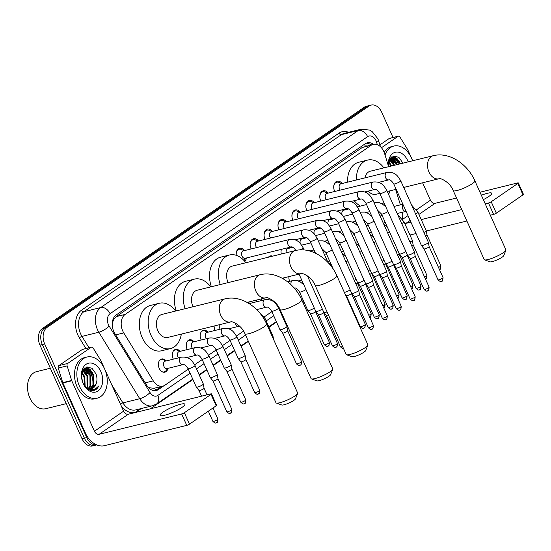 <?xml version="1.0" encoding="UTF-8"?>
<svg xmlns="http://www.w3.org/2000/svg" width="551" height="551" viewBox="0 0 551 551"><rect width="100%" height="100%" fill="white"/><g stroke="black" fill="none" stroke-linecap="round" stroke-linejoin="round"><path stroke-width="0.83" d="M167.952 368.35A6.791 4.725 -103.9 0 1 164.873 372.166A6.791 4.725 -103.9 0 1 159.225 368.343A6.791 4.725 -103.9 0 1 161.622 358.983A6.791 4.725 -103.9 0 1 166.126 360.933M173.345 359.156A6.791 4.725 -103.9 0 1 173.159 358.763A6.791 4.725 -103.9 0 1 175.555 349.41A6.791 4.725 -103.9 0 1 180.06 351.352M187.278 349.575A6.791 4.725 -103.9 0 1 187.092 349.182A6.791 4.725 -103.9 0 1 189.489 339.829A6.791 4.725 -103.9 0 1 193.993 341.778M201.211 339.995A6.791 4.725 -103.9 0 1 201.025 339.609A6.791 4.725 -103.9 0 1 203.422 330.249A6.791 4.725 -103.9 0 1 207.927 332.198M215.145 330.414A6.791 4.725 -103.9 0 1 214.959 330.028A6.791 4.725 -103.9 0 1 214.119 326.02M256.945 301.679A6.791 4.725 -103.9 0 1 256.759 301.287A6.791 4.725 -103.9 0 1 256.325 300.13M246.414 257.985A7.218 5.028 -103.9 0 1 244.754 261.374M250.829 248.239A6.364 4.429 76.1 0 0 250.925 248.453A6.364 4.429 76.1 0 0 251.166 248.942A7.218 5.028 -103.9 0 1 251.008 248.659A7.218 5.028 -103.9 0 1 253.563 238.707A7.218 5.028 -103.9 0 1 258.515 240.987M265.079 239.368A7.218 5.028 -103.9 0 1 264.941 239.079A7.218 5.028 -103.9 0 1 267.497 229.126A7.218 5.028 -103.9 0 1 272.449 231.406M278.696 229.078A6.364 4.429 76.1 0 0 278.792 229.299A6.364 4.429 76.1 0 0 279.026 229.788A7.218 5.028 -103.9 0 1 278.875 229.498A7.218 5.028 -103.9 0 1 281.423 219.546A7.218 5.028 -103.9 0 1 286.382 221.826M292.946 220.214A7.218 5.028 -103.9 0 1 292.808 219.925A7.218 5.028 -103.9 0 1 295.357 209.965A7.218 5.028 -103.9 0 1 300.316 212.252M306.879 210.634A7.218 5.028 -103.9 0 1 306.742 210.344A7.218 5.028 -103.9 0 1 309.29 200.385A7.218 5.028 -103.9 0 1 314.249 202.672M320.496 200.337A6.364 4.429 76.1 0 0 320.592 200.557A6.364 4.429 76.1 0 0 320.827 201.046A7.218 5.028 -103.9 0 1 320.675 200.764A7.218 5.028 -103.9 0 1 323.223 190.811A7.218 5.028 -103.9 0 1 328.182 193.091M334.746 191.472A7.218 5.028 -103.9 0 1 334.609 191.183A7.218 5.028 -103.9 0 1 337.157 181.231A7.218 5.028 -103.9 0 1 342.116 183.511M388.634 166.691L384.591 153.584A12.728 8.857 76.1 0 0 383.813 151.525A12.728 8.857 76.1 0 0 373.22 144.355A12.728 8.857 76.1 0 0 371.14 145.299L125.173 314.401A12.728 8.857 76.1 0 0 123.768 332.907L153.268 380.858A12.728 8.857 76.1 0 0 162.855 386.127A12.728 8.857 76.1 0 0 164.942 385.183L188.27 369.142M112.528 323.217A12.728 8.857 -103.9 0 1 113.933 319.215L113.802 319.305A4.243 2.955 76.1 0 0 112.528 323.217L112.266 325.496M148.694 387.849A12.728 3.823 -31.6 0 0 148.873 387.69L153.977 388.317L162.855 386.127M373.22 144.355L362.248 147.489L116.282 316.591L113.933 319.215M400.398 204.869L395.639 189.434M402.292 218.885A12.728 8.857 76.1 0 0 402.499 212.218M194.648 364.762L202.203 359.569M208.581 355.181L216.137 349.988M222.514 345.601L230.07 340.408M236.448 336.02L243.583 331.117M264.315 316.866L271.87 311.666M278.248 307.286L278.696 306.976M298.284 293.504L299.737 292.512M370.754 215.269A6.791 4.725 -103.9 0 1 371.333 215.2M356.821 224.842A6.791 4.725 -103.9 0 1 357.399 224.78M342.887 234.423A6.791 4.725 -103.9 0 1 343.466 234.361M328.954 244.003A6.791 4.725 -103.9 0 1 329.532 243.941M283.834 279.212A6.791 4.725 -103.9 0 1 283.793 277.876M248.253 302.12A6.791 4.725 -103.9 0 1 249.727 303.456M384.688 205.688A6.791 4.725 -103.9 0 1 385.266 205.619M343.927 209.359A6.791 4.725 -103.9 0 1 344.513 210M329.994 218.94A6.791 4.725 -103.9 0 1 330.579 219.58M316.06 228.52A6.791 4.725 -103.9 0 1 316.646 229.161M302.127 238.101A6.791 4.725 -103.9 0 1 302.713 238.741M281.299 254.018A6.791 4.725 -103.9 0 1 281.423 249.348M288.194 247.681A6.791 4.725 -103.9 0 1 288.779 248.315M268.427 257.193A6.791 4.725 -103.9 0 1 270.341 255.946A6.791 4.725 -103.9 0 1 272.614 256.16M236.255 255.306A7.218 5.028 -103.9 0 1 239.63 248.287A7.218 5.028 -103.9 0 1 244.582 250.567M96.701 444.864A12.728 8.857 -103.9 0 1 86.762 437.57L44.693 343.969L42.331 344.547A12.728 8.857 -103.9 0 1 44.741 327.948L366.67 106.618A12.728 8.857 -103.9 0 1 368.75 105.675A12.728 8.857 -103.9 0 0 366.67 106.618L44.741 327.948A12.728 8.857 -103.9 0 0 42.331 344.547L84.393 438.155L42.331 344.547L39.961 345.133A12.728 8.857 -103.9 0 1 42.379 328.527L364.301 107.204A12.728 8.857 -103.9 0 1 366.387 106.26L371.119 105.089A12.728 8.857 -103.9 0 1 381.712 112.259L393.049 137.495M96.756 444.891L94.986 445.325A12.728 8.857 -103.9 0 1 84.393 438.155A12.728 8.857 -103.9 0 0 94.986 445.325L92.623 445.911A12.728 8.857 -103.9 0 1 82.03 438.741L39.961 345.133M373.454 144.3A12.728 8.857 76.1 0 0 367.283 142.826A12.728 8.857 76.1 0 0 365.203 143.77L116.213 314.952A12.728 8.857 76.1 0 0 114.808 333.458L146.676 385.259A12.728 8.857 76.1 0 0 156.264 390.528A12.728 8.857 76.1 0 0 158.351 389.585L163.902 385.769M366.133 143.239A12.728 8.857 -103.9 0 1 371.085 144.885M90.881 373.475A16.971 11.812 -103.9 0 1 92.885 385.328A16.971 11.812 -103.9 0 0 90.881 373.475A16.971 11.812 -103.9 0 0 88.16 368.97A16.971 11.812 -103.9 0 1 90.881 373.475M92.692 386.733A16.971 11.812 -103.9 0 1 92.348 388.352A16.971 11.812 -103.9 0 0 92.692 386.733M91.976 389.571A16.971 11.812 -103.9 0 1 91.583 390.576A16.971 11.812 -103.9 0 0 91.976 389.571M397.719 162.524A16.971 11.812 -103.9 0 1 398.421 164.281A16.971 11.812 -103.9 0 0 397.719 162.524A16.971 11.812 -103.9 0 0 394.998 158.013A16.971 11.812 -103.9 0 1 397.719 162.524M86.424 367.083A16.971 11.812 -103.9 0 1 87.63 368.33A16.971 11.812 -103.9 0 0 86.424 367.083M393.262 156.126A16.971 11.812 -103.9 0 1 394.468 157.379A16.971 11.812 -103.9 0 0 393.262 156.126M44.693 343.969A12.728 8.857 -103.9 0 1 47.111 327.363L369.039 106.033A12.728 8.857 -103.9 0 1 371.119 105.089M304.4 302.885L303.408 303.567M283.51 317.245L282.925 317.645M276.533 322.046L268.991 327.225M248.398 341.386L241.124 346.386M234.733 350.78L227.191 355.967M220.799 360.361L213.258 365.54M206.866 369.941L199.324 375.121M192.933 379.522L150.333 408.808M84.53 368.123A16.971 11.812 -103.9 0 1 84.861 368.474M84.888 368.502A16.971 11.812 -103.9 0 1 85.66 369.384M86.535 370.548A16.971 11.812 -103.9 0 1 88.511 374.06M391.368 157.166A16.971 11.812 -103.9 0 1 391.699 157.517M391.727 157.545A16.971 11.812 -103.9 0 1 392.498 158.433M393.373 159.597A16.971 11.812 -103.9 0 1 395.349 163.11M161.305 386.506L155.981 390.17A12.728 8.857 -103.9 0 1 155.051 390.7M483.337 199.648A13.575 2.473 -24.2 0 0 488.799 196.487A13.575 2.473 -24.2 0 0 491.712 193.256A13.575 2.473 -24.2 0 0 481.374 195.274M381.444 147.737L398.029 136.338L389.151 138.528A2.121 1.474 -103.9 0 1 389.502 138.37L398.373 136.18A2.121 1.474 76.1 0 0 398.029 136.338M379.914 144.879L389.151 138.528M409.923 234.974A16.971 11.791 -124.5 0 0 411.067 234.767L416.053 233.541M518.319 182.939L523.45 194.351A2.121 0.386 155.8 0 1 522.995 194.854L517.864 183.442A2.121 0.386 -24.2 0 0 518.319 182.939A2.121 0.386 -24.2 0 0 517.644 182.939L480.004 192.223M496.334 213.182A2.121 0.386 155.8 0 1 493.6 214.415L488.468 203.002A2.121 0.386 -24.2 0 0 491.203 201.769L496.334 213.182L522.995 194.854M426.302 231.014L466.89 220.999M490.335 215.221L493.6 214.415M491.203 201.769L517.864 183.442M456.552 198.009L435.111 203.298A4.243 2.948 55.5 0 1 430.441 200.22L422.603 182.787M488.468 203.002L485.211 203.801M461.759 209.587L421.24 219.58M410.922 222.122L405.935 223.355A4.243 2.948 55.5 0 1 404.696 223.348M412.706 160.754L407.774 149.776A2.121 1.474 76.1 0 0 407.602 149.459L399.971 137.054A2.121 1.474 76.1 0 0 398.373 136.18M391.864 158.66A19.092 13.286 -103.9 0 1 394.24 162.827M385.025 154.989A21.213 14.76 -103.9 0 1 393.82 146.07A21.213 14.76 -103.9 0 1 411.473 158.02A21.213 14.76 -103.9 0 1 412.554 160.796M384.171 152.372A21.213 14.76 -103.9 0 1 391.451 146.656L393.82 146.07M388.303 165.637A14.849 10.331 -103.9 0 1 388.297 165.507A14.849 10.331 -103.9 0 1 395.308 152.262A14.849 10.331 -103.9 0 1 407.699 160.616A14.849 10.331 -103.9 0 1 408.215 161.863M399.819 163.936L393.373 157.49L391.885 157.49M400.563 163.75L394.11 157.31L392.25 157.379L390.053 158.633M396.865 164.666L390.507 158.24M397.602 164.48L390.838 157.999M393.903 165.39L389.454 159.673M394.647 165.21L389.688 159.232M390.948 166.12L388.613 162.159M391.685 165.941L388.799 161.402M388.73 166.671L388.338 165.734M392.25 157.379L390.638 157.882M402.76 162.834L398.89 157.386L393.848 155.981L389.784 159.06L388.31 165.362M393.572 162.986L390.08 158.612M396.527 162.256L392.422 157.434M392.319 157.366L391.63 156.959M399.489 161.526L394.013 155.954M391.375 160.327L389.908 158.86M394.337 159.597L391.975 157.476M391.947 157.455L391.41 157.131M397.292 158.867L393.607 156.036M505.88 250.299L503.724 255.678A7.638 1.391 155.8 0 1 502.099 257.207A7.638 1.391 155.8 0 1 495.259 260.657A7.638 1.391 155.8 0 1 490.032 261.835L484.584 259.865A11.881 2.163 -24.2 0 0 492.711 258.04A11.881 2.163 -24.2 0 0 503.345 252.675A11.881 2.163 -24.2 0 0 505.88 250.299A11.881 2.163 -24.2 0 0 505.901 249.844L474.879 180.824A11.881 2.163 155.8 0 1 472.324 183.648A11.881 2.163 155.8 0 1 460.712 189.379A11.881 2.163 155.8 0 1 453.211 190.563L484.226 259.583A11.881 2.163 -24.2 0 0 484.584 259.865M403.711 187.443L438.878 178.772A11.881 8.265 76.1 0 1 428.995 172.077A11.881 8.265 76.1 0 1 431.247 156.587A11.881 8.265 76.1 0 1 433.189 155.706L370.3 171.216A11.881 8.265 76.1 0 0 364.907 177.89M356.435 179.977A23.335 16.241 -103.9 0 1 367.558 160.093A23.335 16.241 -103.9 0 1 383.868 167.869M347.564 182.167A23.335 16.241 -103.9 0 1 358.68 162.283L367.558 160.093M368.268 191.073A11.881 8.265 76.1 0 0 375.989 194.283L379.749 193.353M389.557 190.935A23.335 16.241 -103.9 0 1 388.71 194.661M383.909 202.603A23.335 16.241 -103.9 0 1 382.242 203.884M360.409 206.081A23.335 16.241 -103.9 0 1 354.203 200.681M367.848 345.188L365.699 350.574A7.638 1.391 155.8 0 1 364.073 352.103A7.638 1.391 155.8 0 1 357.234 355.553A7.638 1.391 155.8 0 1 352.006 356.724L346.551 354.761A11.881 2.163 -24.2 0 0 354.686 352.936A11.881 2.163 -24.2 0 0 365.32 347.571A11.881 2.163 -24.2 0 0 367.848 345.188A11.881 2.163 -24.2 0 0 367.875 344.74L336.854 275.714A11.881 2.163 155.8 0 1 334.299 278.544A11.881 2.163 155.8 0 1 322.686 284.275A11.881 2.163 155.8 0 1 315.179 285.459L346.2 354.479A11.881 2.163 -24.2 0 0 346.551 354.761M282.208 278.269L300.853 273.668A11.881 8.265 76.1 0 1 290.962 266.973A11.881 8.265 76.1 0 1 293.222 251.476A11.881 8.265 76.1 0 1 295.164 250.602L232.274 266.105A11.881 8.265 76.1 0 0 228.073 282.484A11.881 8.265 76.1 0 0 228.135 282.608M220.248 284.557A23.335 16.241 -103.9 0 1 229.533 254.989A23.335 16.241 -103.9 0 1 245.842 262.765M211.377 286.74A23.335 16.241 -103.9 0 1 220.655 257.172L229.533 254.989M332.742 369.328L330.586 374.714A7.638 1.391 155.8 0 1 328.961 376.243A7.638 1.391 155.8 0 1 322.121 379.694A7.638 1.391 155.8 0 1 316.901 380.865L311.446 378.902A11.881 2.163 -24.2 0 0 319.573 377.077A11.881 2.163 -24.2 0 0 330.207 371.705A11.881 2.163 -24.2 0 0 332.742 369.328A11.881 2.163 -24.2 0 0 332.763 368.881L301.741 299.854A11.881 2.163 155.8 0 1 299.193 302.685A11.881 2.163 155.8 0 1 287.574 308.415A11.881 2.163 155.8 0 1 280.073 309.593L311.095 378.62A11.881 2.163 -24.2 0 0 311.446 378.902M247.096 302.403L265.74 297.809A11.881 8.265 76.1 0 1 255.857 291.114A11.881 8.265 76.1 0 1 258.109 275.617A11.881 8.265 76.1 0 1 260.051 274.735L197.162 290.246A11.881 8.265 76.1 0 0 192.967 306.625A11.881 8.265 76.1 0 0 193.022 306.749M185.136 308.691A23.335 16.241 -103.9 0 1 194.42 279.123A23.335 16.241 -103.9 0 1 210.73 286.899M176.265 310.881A23.335 16.241 -103.9 0 1 185.542 281.313L194.42 279.123M297.63 393.469L295.481 398.848A7.638 1.391 155.8 0 1 293.855 400.377A7.638 1.391 155.8 0 1 287.016 403.828A7.638 1.391 155.8 0 1 281.788 405.006L276.333 403.036A11.881 2.163 -24.2 0 0 284.461 401.211A11.881 2.163 -24.2 0 0 295.102 395.845A11.881 2.163 -24.2 0 0 297.63 393.469A11.881 2.163 -24.2 0 0 297.65 393.015L266.636 323.995A11.881 2.163 155.8 0 1 264.081 326.819A11.881 2.163 155.8 0 1 252.468 332.556A11.881 2.163 155.8 0 1 244.961 333.734L275.982 402.76A11.881 2.163 -24.2 0 0 276.333 403.036M230.635 321.942A11.881 8.265 76.1 0 1 220.744 315.255A11.881 8.265 76.1 0 1 222.997 299.758A11.881 8.265 76.1 0 1 224.946 298.876L162.049 314.387A11.881 8.265 76.1 0 0 157.855 330.758A11.881 8.265 76.1 0 0 167.738 337.453L230.635 321.942C231.027 320.544 241.524 324.787 244.961 333.734M181.313 334.106A23.335 16.241 -103.9 0 1 170.486 348.576A23.335 16.241 -103.9 0 1 151.064 335.428A23.335 16.241 -103.9 0 1 159.308 303.264A23.335 16.241 -103.9 0 1 175.624 311.039M170.486 348.576L161.608 350.767A23.335 16.241 -103.9 0 1 142.192 337.618A23.335 16.241 -103.9 0 1 150.437 305.454L159.308 303.264M341.599 183.641L339.051 182.471A6.364 4.429 76.1 0 0 336.771 182.209A6.364 4.429 76.1 0 0 333.768 188.084M334.429 190.763A6.364 4.429 76.1 0 0 334.526 190.977A6.364 4.429 76.1 0 0 334.76 191.466M386.96 172.449A3.816 2.659 76.1 0 0 386.196 172.842A3.816 2.659 76.1 0 0 385.61 177.718A3.816 2.659 76.1 0 0 388.792 179.867C390.018 179.488 391.665 180.824 393.731 183.876A3.816 0.696 155.8 0 0 396.038 183.531A3.816 0.696 155.8 0 0 399.73 181.754A3.816 0.696 155.8 0 0 399.874 181.651A3.816 0.696 155.8 0 0 400.694 180.742C397.767 176.12 395.501 171.65 386.96 172.449L340.931 183.807A3.816 2.659 76.1 0 0 339.581 189.069A3.816 2.659 76.1 0 0 340.229 190.123M400.694 180.742L428.382 242.35A3.816 0.696 155.8 0 1 428.389 242.378A3.816 0.696 155.8 0 1 427.562 243.26A3.816 0.696 155.8 0 1 422.638 245.47A3.816 0.696 155.8 0 1 421.432 245.505A3.816 0.696 155.8 0 1 421.419 245.477L393.731 183.876M429.126 246.586A2.755 0.503 155.8 0 1 429.133 246.614A2.755 0.503 155.8 0 1 428.533 247.247A2.755 0.503 155.8 0 1 424.973 248.845A2.755 0.503 155.8 0 1 424.105 248.873A2.755 0.503 155.8 0 1 424.091 248.852L438.011 279.825C441.737 283.304 441.509 280.452 442.095 280.969A2.755 1.915 -124.5 0 0 442.453 278.221A2.755 0.503 155.8 0 1 439.753 279.55A2.755 0.503 155.8 0 1 438.011 279.825M327.666 193.215L325.118 192.044A6.364 4.429 76.1 0 0 322.838 191.789A6.364 4.429 76.1 0 0 319.835 197.664M373.027 182.03A3.816 2.659 76.1 0 0 372.262 182.415A3.816 2.659 76.1 0 0 371.677 187.292A3.816 2.659 76.1 0 0 374.859 189.448C376.085 189.069 377.731 190.405 379.797 193.456A3.816 0.696 155.8 0 0 382.105 193.112A3.816 0.696 155.8 0 0 385.796 191.335A3.816 0.696 155.8 0 0 385.941 191.231A3.816 0.696 155.8 0 0 386.761 190.322C383.833 185.701 381.567 181.231 373.027 182.03L326.998 193.38A3.816 2.659 76.1 0 0 325.648 198.649A3.816 2.659 76.1 0 0 326.295 199.703M386.761 190.322L414.448 251.931A3.816 0.696 155.8 0 1 414.455 251.959A3.816 0.696 155.8 0 1 413.629 252.84A3.816 0.696 155.8 0 1 408.704 255.051A3.816 0.696 155.8 0 1 407.499 255.085A3.816 0.696 155.8 0 1 407.485 255.058L379.797 193.456M415.192 256.167A2.755 0.503 155.8 0 1 415.199 256.194A2.755 0.503 155.8 0 1 414.6 256.828A2.755 0.503 155.8 0 1 411.039 258.426A2.755 0.503 155.8 0 1 410.171 258.447A2.755 0.503 155.8 0 1 410.158 258.433M313.733 202.796L311.184 201.625A6.364 4.429 76.1 0 0 308.904 201.363A6.364 4.429 76.1 0 0 305.901 207.245M306.563 209.917A6.364 4.429 76.1 0 0 306.659 210.138A6.364 4.429 76.1 0 0 306.893 210.627M359.094 191.61A3.816 2.659 76.1 0 0 358.329 191.996A3.816 2.659 76.1 0 0 357.744 196.872A3.816 2.659 76.1 0 0 360.926 199.028C362.152 198.649 363.798 199.985 365.864 203.037A3.816 0.696 155.8 0 0 368.171 202.692A3.816 0.696 155.8 0 0 371.863 200.908A3.816 0.696 155.8 0 0 372.008 200.812A3.816 0.696 155.8 0 0 372.827 199.903C369.9 195.281 367.634 190.811 359.094 191.61L313.064 202.961A3.816 2.659 76.1 0 0 311.714 208.223A3.816 2.659 76.1 0 0 312.362 209.277M372.827 199.903L400.515 261.505A3.816 0.696 155.8 0 1 400.522 261.539A3.816 0.696 155.8 0 1 399.695 262.414A3.816 0.696 155.8 0 1 394.771 264.632A3.816 0.696 155.8 0 1 393.566 264.666A3.816 0.696 155.8 0 1 393.552 264.638L365.864 203.037M413.773 300.323A2.755 1.915 -124.5 0 0 414.228 300.123A2.755 1.915 -124.5 0 0 414.586 297.375A2.755 0.503 155.8 0 0 415.178 296.72L401.266 265.761A2.755 0.503 155.8 0 1 401.266 265.768A2.755 0.503 155.8 0 1 400.667 266.402A2.755 0.503 155.8 0 1 397.106 268A2.755 0.503 155.8 0 1 396.238 268.027A2.755 0.503 155.8 0 1 396.224 268.006M299.799 212.376L297.251 211.205A6.364 4.429 76.1 0 0 294.971 210.943A6.364 4.429 76.1 0 0 291.968 216.819M292.629 219.498A6.364 4.429 76.1 0 0 292.726 219.718A6.364 4.429 76.1 0 0 292.96 220.207M345.16 201.191A3.816 2.659 76.1 0 0 344.396 201.576A3.816 2.659 76.1 0 0 343.81 206.453A3.816 2.659 76.1 0 0 346.992 208.602C348.218 208.23 349.864 209.566 351.931 212.617A3.816 0.696 155.8 0 0 354.238 212.273A3.816 0.696 155.8 0 0 357.93 210.489A3.816 0.696 155.8 0 0 358.074 210.392A3.816 0.696 155.8 0 0 358.894 209.483C355.967 204.862 353.701 200.385 345.16 201.191L299.131 212.541A3.816 2.659 76.1 0 0 297.781 217.803A3.816 2.659 76.1 0 0 298.428 218.857M358.894 209.483L386.582 271.085A3.816 0.696 155.8 0 1 386.588 271.12A3.816 0.696 155.8 0 1 385.762 271.994A3.816 0.696 155.8 0 1 380.837 274.212A3.816 0.696 155.8 0 1 379.632 274.246A3.816 0.696 155.8 0 1 379.618 274.219L351.931 212.617M399.84 309.903A2.755 1.915 -124.5 0 0 400.295 309.703A2.755 1.915 -124.5 0 0 400.653 306.955A2.755 0.503 155.8 0 0 401.245 306.301L387.332 275.335A2.755 0.503 155.8 0 1 387.332 275.348A2.755 0.503 155.8 0 1 386.733 275.982A2.755 0.503 155.8 0 1 383.172 277.58A2.755 0.503 155.8 0 1 382.304 277.608A2.755 0.503 155.8 0 1 382.291 277.587L379.632 274.246M285.866 221.957L283.317 220.786A6.364 4.429 76.1 0 0 281.038 220.524A6.364 4.429 76.1 0 0 278.035 226.399M331.227 210.771A3.816 2.659 76.1 0 0 330.462 211.157A3.816 2.659 76.1 0 0 329.877 216.033A3.816 2.659 76.1 0 0 333.059 218.182C334.285 217.81 335.931 219.146 337.997 222.191A3.816 0.696 155.8 0 0 340.304 221.853A3.816 0.696 155.8 0 0 343.996 220.069A3.816 0.696 155.8 0 0 344.141 219.973A3.816 0.696 155.8 0 0 344.96 219.064C342.033 214.435 339.767 209.965 331.227 210.771L285.198 222.122A3.816 2.659 76.1 0 0 283.848 227.384A3.816 2.659 76.1 0 0 284.495 228.438M344.96 219.064L372.648 280.666A3.816 0.696 155.8 0 1 372.655 280.7A3.816 0.696 155.8 0 1 371.829 281.575A3.816 0.696 155.8 0 1 366.904 283.786A3.816 0.696 155.8 0 1 365.699 283.827A3.816 0.696 155.8 0 1 365.685 283.799L337.997 222.191M385.907 319.484A2.755 1.915 -124.5 0 0 386.361 319.284A2.755 1.915 -124.5 0 0 386.719 316.536A2.755 0.503 155.8 0 0 387.312 315.881L373.399 284.915A2.755 0.503 155.8 0 1 373.399 284.929A2.755 0.503 155.8 0 1 372.8 285.563A2.755 0.503 155.8 0 1 369.239 287.161A2.755 0.503 155.8 0 1 368.371 287.188A2.755 0.503 155.8 0 1 368.357 287.167M271.932 231.537L269.384 230.366A6.364 4.429 76.1 0 0 267.104 230.104A6.364 4.429 76.1 0 0 264.101 235.98M264.762 238.659A6.364 4.429 76.1 0 0 264.859 238.879A6.364 4.429 76.1 0 0 265.1 239.368M317.293 220.352A3.816 2.659 76.1 0 0 316.529 220.737A3.816 2.659 76.1 0 0 315.943 225.614A3.816 2.659 76.1 0 0 319.125 227.763C320.351 227.391 321.998 228.727 324.064 231.771A3.816 0.696 155.8 0 0 326.371 231.434A3.816 0.696 155.8 0 0 330.063 229.65A3.816 0.696 155.8 0 0 330.207 229.553A3.816 0.696 155.8 0 0 331.027 228.644C328.1 224.016 325.834 219.546 317.293 220.352L271.264 231.702A3.816 2.659 76.1 0 0 269.914 236.964A3.816 2.659 76.1 0 0 270.562 238.018M331.027 228.644L358.715 290.246A3.816 0.696 155.8 0 1 358.722 290.274A3.816 0.696 155.8 0 1 357.895 291.155A3.816 0.696 155.8 0 1 352.971 293.366A3.816 0.696 155.8 0 1 351.765 293.407A3.816 0.696 155.8 0 1 351.752 293.38L324.064 231.771M359.459 294.489A2.755 0.503 155.8 0 1 359.466 294.51A2.755 0.503 155.8 0 1 358.866 295.143A2.755 0.503 155.8 0 1 355.305 296.741A2.755 0.503 155.8 0 1 354.438 296.769A2.755 0.503 155.8 0 1 354.424 296.748L368.343 327.721C372.07 331.199 371.842 328.348 372.428 328.864A2.755 1.915 -124.5 0 0 372.786 326.116A2.755 0.503 155.8 0 1 370.086 327.446A2.755 0.503 155.8 0 1 368.343 327.721M257.999 241.118L255.45 239.947A6.364 4.429 76.1 0 0 253.171 239.685A6.364 4.429 76.1 0 0 250.168 245.56M303.36 229.925A3.816 2.659 76.1 0 0 302.595 230.318A3.816 2.659 76.1 0 0 302.01 235.194A3.816 2.659 76.1 0 0 305.192 237.343C306.418 236.964 308.064 238.301 310.13 241.352A3.816 0.696 155.8 0 0 312.438 241.007A3.816 0.696 155.8 0 0 316.129 239.23A3.816 0.696 155.8 0 0 316.274 239.127A3.816 0.696 155.8 0 0 317.094 238.218C314.166 233.596 311.9 229.126 303.36 229.925L257.331 241.283A3.816 2.659 76.1 0 0 255.981 246.545A3.816 2.659 76.1 0 0 256.628 247.599M244.065 250.691L241.517 249.52A6.364 4.429 76.1 0 0 239.237 249.266A6.364 4.429 76.1 0 0 236.234 255.141M243.397 250.857A3.816 2.659 76.1 0 0 242.047 256.125A3.816 2.659 76.1 0 0 245.229 258.274L291.259 246.924A3.816 2.659 76.1 0 1 288.077 244.768A3.816 2.659 76.1 0 1 288.662 239.892A3.816 2.659 76.1 0 1 289.427 239.506L243.397 250.857M327.053 311.866A3.816 0.696 155.8 0 1 325.104 312.527A3.816 0.696 155.8 0 1 323.898 312.562A3.816 0.696 155.8 0 1 323.885 312.534L307.424 275.913M328.678 315.489A2.755 0.503 155.8 0 1 327.439 315.902A2.755 0.503 155.8 0 1 326.571 315.923A2.755 0.503 155.8 0 1 326.557 315.909M244.017 260.533A6.364 4.429 76.1 0 0 244.183 260.334L245.898 258.109M348.645 208.981L343.679 210.206A3.816 2.659 76.1 0 0 342.054 214.704M405.894 251.518A3.816 0.696 155.8 0 1 405.57 251.752A3.816 0.696 155.8 0 1 400.639 253.97A3.816 0.696 155.8 0 1 399.441 254.004A3.816 0.696 155.8 0 1 399.42 253.977L381.45 213.981L377.387 210.041M420.461 286.713A2.755 0.503 155.8 0 0 421.054 286.059L407.134 255.092A2.755 0.503 155.8 0 1 407.134 255.106A2.755 0.503 155.8 0 1 406.535 255.74A2.755 0.503 155.8 0 1 402.981 257.338A2.755 0.503 155.8 0 1 402.113 257.365A2.755 0.503 155.8 0 1 402.099 257.345L416.019 288.318C419.745 291.796 419.511 288.951 420.096 289.461A2.755 1.915 -124.5 0 0 420.461 286.713A2.755 0.503 155.8 0 1 417.761 288.042A2.755 0.503 155.8 0 1 416.019 288.318M334.712 218.561L329.746 219.787A3.816 2.659 76.1 0 0 328.12 224.285M391.961 261.098A3.816 0.696 155.8 0 1 391.637 261.332A3.816 0.696 155.8 0 1 386.706 263.543A3.816 0.696 155.8 0 1 385.507 263.585A3.816 0.696 155.8 0 1 385.486 263.557L367.517 223.561L363.453 219.622M393.2 264.666A2.755 0.503 155.8 0 1 393.2 264.687A2.755 0.503 155.8 0 1 392.601 265.32A2.755 0.503 155.8 0 1 389.047 266.918A2.755 0.503 155.8 0 1 388.18 266.946A2.755 0.503 155.8 0 1 388.166 266.925L402.085 297.898C405.812 301.376 405.577 298.525 406.163 299.041A2.755 1.915 -124.5 0 0 406.528 296.293A2.755 0.503 155.8 0 1 403.828 297.623A2.755 0.503 155.8 0 1 402.085 297.898M320.778 228.142L315.813 229.368A3.816 2.659 76.1 0 0 314.187 233.865M378.027 270.672A3.816 0.696 155.8 0 1 377.704 270.913A3.816 0.696 155.8 0 1 372.772 273.124A3.816 0.696 155.8 0 1 371.574 273.165A3.816 0.696 155.8 0 1 371.553 273.138L353.584 233.142L349.52 229.202M392.594 305.874A2.755 0.503 155.8 0 0 393.187 305.22L379.267 274.253A2.755 0.503 155.8 0 1 379.274 274.267A2.755 0.503 155.8 0 1 378.668 274.901A2.755 0.503 155.8 0 1 375.114 276.499A2.755 0.503 155.8 0 1 374.246 276.526A2.755 0.503 155.8 0 1 374.232 276.506L388.152 307.479C391.878 310.957 391.644 308.105 392.229 308.622A2.755 1.915 -124.5 0 0 392.594 305.874A2.755 0.503 155.8 0 1 389.894 307.203A2.755 0.503 155.8 0 1 388.152 307.479M306.845 237.722L301.879 238.941A3.816 2.659 76.1 0 0 300.254 243.446M364.094 280.252A3.816 0.696 155.8 0 1 363.77 280.493A3.816 0.696 155.8 0 1 358.839 282.704A3.816 0.696 155.8 0 1 357.64 282.739A3.816 0.696 155.8 0 1 357.62 282.711L339.65 242.722L335.587 238.776M377.848 318.402A2.755 1.915 -124.5 0 0 378.296 318.202A2.755 1.915 -124.5 0 0 378.661 315.454A2.755 0.503 155.8 0 0 379.253 314.793L365.334 283.834A2.755 0.503 155.8 0 1 365.341 283.848A2.755 0.503 155.8 0 1 364.734 284.481A2.755 0.503 155.8 0 1 361.18 286.079A2.755 0.503 155.8 0 1 360.313 286.107A2.755 0.503 155.8 0 1 360.299 286.086M292.912 247.296L287.946 248.522A3.816 2.659 76.1 0 0 286.265 252.792M350.16 289.833A3.816 0.696 155.8 0 1 349.837 290.074A3.816 0.696 155.8 0 1 344.905 292.285A3.816 0.696 155.8 0 1 344.347 292.395M363.915 327.976A2.755 1.915 -124.5 0 0 364.363 327.776A2.755 1.915 -124.5 0 0 364.728 325.035A2.755 0.503 155.8 0 0 365.32 324.374L351.4 293.414A2.755 0.503 155.8 0 1 351.407 293.421A2.755 0.503 155.8 0 1 350.801 294.062A2.755 0.503 155.8 0 1 347.247 295.66A2.755 0.503 155.8 0 1 346.379 295.68A2.755 0.503 155.8 0 1 346.365 295.667L345.105 294.082M271.285 256.49A6.364 4.429 76.1 0 0 269.852 256.504A6.364 4.429 76.1 0 0 268.578 257.159M322.294 308.994A3.816 0.696 155.8 0 1 321.97 309.228A3.816 0.696 155.8 0 1 317.039 311.446A3.816 0.696 155.8 0 1 315.84 311.48A3.816 0.696 155.8 0 1 315.819 311.453L299.041 274.116M336.048 347.137A2.755 1.915 -124.5 0 0 336.496 346.937A2.755 1.915 -124.5 0 0 336.861 344.189A2.755 0.503 155.8 0 0 337.453 343.535L323.533 312.569A2.755 0.503 155.8 0 1 323.54 312.582A2.755 0.503 155.8 0 1 322.934 313.216A2.755 0.503 155.8 0 1 319.38 314.814A2.755 0.503 155.8 0 1 318.512 314.841A2.755 0.503 155.8 0 1 318.499 314.821L315.84 311.48M415.64 213.995A3.816 0.696 155.8 0 0 416.969 213.23A3.816 0.696 155.8 0 0 417.114 213.134A3.816 0.696 155.8 0 0 417.933 212.225L426.247 230.717A3.816 0.696 155.8 0 1 426.254 230.745A3.816 0.696 155.8 0 1 425.427 231.627A3.816 0.696 155.8 0 1 423.946 232.488M439.45 269.418A2.755 1.915 -124.5 0 0 439.905 269.219A2.755 1.915 -124.5 0 0 440.263 266.47A2.755 0.503 155.8 0 0 440.855 265.816L426.991 234.967A2.755 0.503 155.8 0 1 426.997 234.981A2.755 0.503 155.8 0 1 426.398 235.614A2.755 0.503 155.8 0 1 425.579 236.103M181.961 407.437A13.575 2.473 -24.2 0 0 184.874 404.207A13.575 2.473 -24.2 0 0 176.299 405.557A13.575 2.473 -24.2 0 0 163.027 412.107A13.575 2.473 -24.2 0 0 160.114 415.337A13.575 2.473 -24.2 0 0 168.689 413.994A13.575 2.473 -24.2 0 0 181.961 407.437M67.677 363.46A2.121 1.474 76.1 0 0 67.146 365.885L71.63 380.445A2.121 1.474 76.1 0 0 71.761 380.789L62.883 382.979A2.121 1.474 -103.9 0 1 62.759 382.635L58.268 368.068A2.121 1.474 -103.9 0 1 58.799 365.644L67.677 363.46L91.191 347.288L82.319 349.479A2.121 1.474 -103.9 0 1 82.664 349.32L91.535 347.13A2.121 1.474 76.1 0 0 91.191 347.288M58.799 365.644L82.319 349.479M62.883 382.979L85.557 433.417A16.971 11.791 -124.5 0 0 104.229 445.725L186.761 425.365L181.63 413.953L99.097 434.305A4.243 2.948 55.5 0 1 94.428 431.233L71.761 380.789M211.481 393.889L216.612 405.302A2.121 0.386 155.8 0 1 216.157 405.812L211.026 394.392A2.121 0.386 -24.2 0 0 211.481 393.889A2.121 0.386 -24.2 0 0 210.806 393.896L128.273 414.249A4.243 2.948 55.5 0 1 123.603 411.17L100.936 360.733A2.121 1.474 76.1 0 0 100.771 360.416L93.133 348.012A2.121 1.474 76.1 0 0 91.535 347.13M181.63 413.953A2.121 0.386 -24.2 0 0 184.365 412.72L189.496 424.139L216.157 405.812M189.496 424.139A2.121 0.386 155.8 0 1 186.761 425.365M184.365 412.72L211.026 394.392M66.258 403.649L45.754 408.704A19.092 13.286 -103.9 0 1 29.864 397.953A19.092 13.286 -103.9 0 1 29.809 397.829L29.72 397.629A18.245 12.694 -103.9 0 1 27.564 388.889L27.55 388.675A19.092 13.286 -103.9 0 1 36.607 371.629L50.348 368.24M29.809 397.829A19.092 13.286 -103.9 0 1 27.55 388.675M85.026 369.618A19.092 13.286 -103.9 0 1 87.402 373.778M79.482 386.265A21.213 14.76 -103.9 0 1 86.982 357.027A21.213 14.76 -103.9 0 1 104.635 368.977A21.213 14.76 -103.9 0 1 97.141 398.215A21.213 14.76 -103.9 0 1 79.482 386.265M97.141 398.215L94.772 398.8A21.213 14.76 -103.9 0 1 77.119 386.85A21.213 14.76 -103.9 0 1 84.613 357.606L86.982 357.027M83.001 383.09C85.591 388.297 89.028 390.797 93.305 390.583L93.794 390.487M93.305 390.583C95.681 390.142 97.499 388.62 98.753 386.003C95.233 390.273 91.08 390.687 86.28 387.257A10.607 7.383 -103.9 0 0 91.638 388.648A10.607 7.383 -103.9 0 0 96.191 383.737C97.293 380.562 97.203 377.249 95.929 373.785L92.038 368.33L86.975 366.945L82.919 370.072L81.472 376.423M100.861 371.567A14.849 10.331 -103.9 0 1 98.044 390.941A14.849 10.331 -103.9 0 1 83.256 383.675A14.849 10.331 -103.9 0 1 83.215 383.579A14.849 10.331 -103.9 0 1 81.458 376.464A14.849 10.331 -103.9 0 1 88.47 363.212A14.849 10.331 -103.9 0 1 100.861 371.567M89.951 388.779L92.954 385.163L92.892 374.646L86.535 368.447L85.054 368.44M88.339 389.419L89.544 389.137M90.33 388.799L93.698 384.984L93.629 374.46L87.278 368.261L85.419 368.337L83.222 369.583M87.699 389.013L88.084 388.675M88.346 388.421L89.999 385.893L89.93 375.376L83.669 369.191M88.759 388.558L90.736 385.714L90.674 375.19L84 368.956M86.61 387.498L87.037 386.623L86.975 376.106L82.622 370.623M87.058 387.794L87.781 386.444L87.712 375.92L82.85 370.182M84.62 385.79L84.014 376.836L81.775 373.11M85.15 386.32L84.758 376.65L81.961 372.359M82.843 382.683L81.479 376.65M85.419 368.337L83.8 368.833M86.466 388.014L88.732 388.82M91.445 388.696L96.191 383.737M84.227 385.342L86.28 387.257M86.734 373.936L83.242 369.563M89.696 373.206L85.591 368.392M85.481 368.316L84.792 367.916M92.651 372.476L87.175 366.911M84.537 371.278L83.07 369.817M87.499 370.554L85.143 368.426M85.109 368.412L84.572 368.089M90.454 369.824L86.776 366.987M93.622 390.521L98.753 386.003M401.707 223.568A3.816 0.696 155.8 0 0 403.036 222.811A3.816 0.696 155.8 0 0 403.18 222.714A3.816 0.696 155.8 0 0 404 221.805L412.313 240.298A3.816 0.696 155.8 0 1 412.32 240.326A3.816 0.696 155.8 0 1 411.494 241.207A3.816 0.696 155.8 0 1 410.013 242.061M425.517 278.999A2.755 1.915 -124.5 0 0 425.971 278.799A2.755 1.915 -124.5 0 0 426.329 276.051A2.755 0.503 155.8 0 0 426.922 275.397L413.057 244.548A2.755 0.503 155.8 0 1 413.064 244.561A2.755 0.503 155.8 0 1 412.465 245.195A2.755 0.503 155.8 0 1 411.645 245.684M397.884 250.547A3.816 0.696 155.8 0 1 397.56 250.781A3.816 0.696 155.8 0 1 396.079 251.642M411.583 288.579A2.755 1.915 -124.5 0 0 412.038 288.38A2.755 1.915 -124.5 0 0 412.396 285.632A2.755 0.503 155.8 0 0 412.988 284.977L399.124 254.128A2.755 0.503 155.8 0 1 399.131 254.135A2.755 0.503 155.8 0 1 398.531 254.769A2.755 0.503 155.8 0 1 397.712 255.265M383.951 260.127A3.816 0.696 155.8 0 1 383.627 260.361A3.816 0.696 155.8 0 1 382.146 261.222M385.19 263.695A2.755 0.503 155.8 0 1 385.197 263.715A2.755 0.503 155.8 0 1 384.598 264.349A2.755 0.503 155.8 0 1 383.778 264.845M370.017 269.708A3.816 0.696 155.8 0 1 369.693 269.942A3.816 0.696 155.8 0 1 368.213 270.803M371.257 273.275A2.755 0.503 155.8 0 1 371.264 273.296A2.755 0.503 155.8 0 1 370.665 273.93A2.755 0.503 155.8 0 1 369.845 274.426M356.084 279.288A3.816 0.696 155.8 0 1 355.76 279.522A3.816 0.696 155.8 0 1 354.279 280.383M369.783 317.314A2.755 1.915 -124.5 0 0 370.238 317.114A2.755 1.915 -124.5 0 0 370.596 314.366A2.755 0.503 155.8 0 0 371.188 313.712L357.323 282.863A2.755 0.503 155.8 0 1 357.33 282.877A2.755 0.503 155.8 0 1 356.731 283.51A2.755 0.503 155.8 0 1 355.912 283.999M289.096 276.568A3.816 2.659 76.1 0 0 289.344 280.19A3.816 2.659 76.1 0 0 289.984 281.244M314.284 308.023A3.816 0.696 155.8 0 1 313.96 308.257A3.816 0.696 155.8 0 1 309.028 310.475A3.816 0.696 155.8 0 1 307.83 310.509A3.816 0.696 155.8 0 1 307.809 310.482L299.503 291.989C297.437 288.938 295.791 287.601 294.565 287.98A3.816 2.659 76.1 0 1 294.172 288.035M327.983 346.056A2.755 1.915 -124.5 0 0 328.437 345.856A2.755 1.915 -124.5 0 0 328.795 343.108A2.755 0.503 155.8 0 0 329.388 342.453L315.523 311.604A2.755 0.503 155.8 0 1 315.53 311.611A2.755 0.503 155.8 0 1 314.931 312.245A2.755 0.503 155.8 0 1 311.37 313.843A2.755 0.503 155.8 0 1 310.502 313.87A2.755 0.503 155.8 0 1 310.488 313.85L307.83 310.509M261.298 298.904A3.816 2.659 76.1 0 0 261.477 299.351A3.816 2.659 76.1 0 0 262.118 300.405M271.636 311.15A3.816 0.696 155.8 0 0 273.943 310.805A3.816 0.696 155.8 0 0 277.635 309.028A3.816 0.696 155.8 0 0 277.78 308.925A3.816 0.696 155.8 0 0 278.599 308.016L286.913 326.509A3.816 0.696 155.8 0 1 286.919 326.543A3.816 0.696 155.8 0 1 286.093 327.418A3.816 0.696 155.8 0 1 281.162 329.629A3.816 0.696 155.8 0 1 279.963 329.67A3.816 0.696 155.8 0 1 279.942 329.643L271.636 311.15C269.57 308.099 267.924 306.762 266.698 307.141A3.816 2.659 76.1 0 1 263.516 304.985A3.816 2.659 76.1 0 1 264.101 300.109A3.816 2.659 76.1 0 1 264.866 299.723L249.135 303.601M287.656 330.752A2.755 0.503 155.8 0 1 287.663 330.772A2.755 0.503 155.8 0 1 287.064 331.406A2.755 0.503 155.8 0 1 283.503 333.004A2.755 0.503 155.8 0 1 282.635 333.031A2.755 0.503 155.8 0 1 282.622 333.011L296.493 363.874C300.212 367.345 299.985 364.5 300.57 365.01A2.755 1.915 -124.5 0 0 300.929 362.269A2.755 0.503 155.8 0 1 298.236 363.598A2.755 0.503 155.8 0 1 296.493 363.874M263.757 318.568A3.816 0.696 155.8 0 0 263.846 318.506A3.816 0.696 155.8 0 0 264.666 317.596L272.979 336.089A3.816 0.696 155.8 0 1 272.986 336.124A3.816 0.696 155.8 0 1 272.401 336.826M219.353 324.725A3.816 2.659 76.1 0 0 219.677 328.086A3.816 2.659 76.1 0 0 220.317 329.14M207.761 332.239L205.206 331.068A6.364 4.429 76.1 0 0 202.933 330.807A6.364 4.429 76.1 0 0 201.225 331.867M236.799 336.757L245.112 355.25A3.816 0.696 155.8 0 1 245.119 355.278A3.816 0.696 155.8 0 1 244.293 356.16A3.816 0.696 155.8 0 1 239.361 358.37A3.816 0.696 155.8 0 1 238.163 358.405A3.816 0.696 155.8 0 1 238.142 358.377L229.836 339.884A3.816 0.696 155.8 0 0 232.143 339.547A3.816 0.696 155.8 0 0 235.835 337.763A3.816 0.696 155.8 0 0 235.98 337.667A3.816 0.696 155.8 0 0 236.799 336.757C233.872 332.129 231.606 327.659 223.065 328.465L207.093 332.405A3.816 2.659 76.1 0 0 205.743 337.667A3.816 2.659 76.1 0 0 206.384 338.72M258.316 393.951A2.755 1.915 -124.5 0 0 258.77 393.751A2.755 1.915 -124.5 0 0 259.128 391.003A2.755 0.503 155.8 0 0 259.721 390.349L245.856 359.5A2.755 0.503 155.8 0 1 245.863 359.514A2.755 0.503 155.8 0 1 245.264 360.147A2.755 0.503 155.8 0 1 241.703 361.745A2.755 0.503 155.8 0 1 240.835 361.766A2.755 0.503 155.8 0 1 240.821 361.752L238.163 358.405M193.828 341.82L191.273 340.642A6.364 4.429 76.1 0 0 189 340.387A6.364 4.429 76.1 0 0 187.292 341.448M222.866 346.338L231.179 364.831A3.816 0.696 155.8 0 1 231.186 364.858A3.816 0.696 155.8 0 1 230.359 365.733A3.816 0.696 155.8 0 1 225.428 367.951A3.816 0.696 155.8 0 1 224.229 367.985A3.816 0.696 155.8 0 1 224.209 367.958L215.902 349.465A3.816 0.696 155.8 0 0 218.21 349.12A3.816 0.696 155.8 0 0 221.901 347.344A3.816 0.696 155.8 0 0 222.046 347.247A3.816 0.696 155.8 0 0 222.866 346.338C219.939 341.71 217.673 337.24 209.132 338.038L193.16 341.978A3.816 2.659 76.1 0 0 191.81 347.247A3.816 2.659 76.1 0 0 192.451 348.301M244.382 403.532A2.755 1.915 -124.5 0 0 244.837 403.332A2.755 1.915 -124.5 0 0 245.195 400.584A2.755 0.503 155.8 0 0 245.787 399.93L231.923 369.08A2.755 0.503 155.8 0 1 231.93 369.087A2.755 0.503 155.8 0 1 231.33 369.721A2.755 0.503 155.8 0 1 227.77 371.319A2.755 0.503 155.8 0 1 226.902 371.346A2.755 0.503 155.8 0 1 226.888 371.326M179.895 351.393L177.339 350.222A6.364 4.429 76.1 0 0 175.066 349.968A6.364 4.429 76.1 0 0 173.358 351.028M208.932 355.912L217.246 374.404A3.816 0.696 155.8 0 1 217.252 374.439A3.816 0.696 155.8 0 1 216.426 375.314A3.816 0.696 155.8 0 1 211.494 377.531A3.816 0.696 155.8 0 1 210.296 377.566A3.816 0.696 155.8 0 1 210.275 377.538L201.969 359.045A3.816 0.696 155.8 0 0 204.276 358.701A3.816 0.696 155.8 0 0 207.968 356.924A3.816 0.696 155.8 0 0 208.113 356.821A3.816 0.696 155.8 0 0 208.932 355.912C206.005 351.29 203.739 346.82 195.199 347.619L179.227 351.559A3.816 2.659 76.1 0 0 177.877 356.828A3.816 2.659 76.1 0 0 178.517 357.881M217.989 378.647A2.755 0.503 155.8 0 1 217.996 378.668A2.755 0.503 155.8 0 1 217.397 379.302A2.755 0.503 155.8 0 1 213.836 380.899A2.755 0.503 155.8 0 1 212.968 380.927A2.755 0.503 155.8 0 1 212.955 380.906L210.296 377.566M165.961 360.974L163.406 359.803A6.364 4.429 76.1 0 0 161.133 359.541A6.364 4.429 76.1 0 0 159.425 360.609M165.293 361.139A3.816 2.659 76.1 0 0 163.943 366.401A3.816 2.659 76.1 0 0 167.118 368.557L183.097 364.617A3.816 2.659 76.1 0 1 179.915 362.462A3.816 2.659 76.1 0 1 180.501 357.585A3.816 2.659 76.1 0 1 181.265 357.2L165.293 361.139M188.036 368.626A3.816 0.696 155.8 0 0 190.343 368.282A3.816 0.696 155.8 0 0 194.035 366.505A3.816 0.696 155.8 0 0 194.179 366.401A3.816 0.696 155.8 0 0 194.999 365.492L203.312 383.985A3.816 0.696 155.8 0 1 203.319 384.019A3.816 0.696 155.8 0 1 202.492 384.894A3.816 0.696 155.8 0 1 197.561 387.105A3.816 0.696 155.8 0 1 196.363 387.146A3.816 0.696 155.8 0 1 196.342 387.119L188.036 368.626C185.969 365.575 184.323 364.239 183.097 364.617M204.056 388.228A2.755 0.503 155.8 0 1 204.063 388.248A2.755 0.503 155.8 0 1 203.464 388.882A2.755 0.503 155.8 0 1 199.903 390.48A2.755 0.503 155.8 0 1 199.035 390.507A2.755 0.503 155.8 0 1 199.021 390.487L201.576 396.169M162.173 371.753A6.364 4.429 76.1 0 0 164.177 371.904A6.364 4.429 76.1 0 0 166.071 370.616L167.786 368.392M365.437 146.277A12.728 8.844 -124.5 0 0 364.404 144.321M366.842 145.925A4.243 2.955 76.1 0 0 365.499 146.263M155.499 390.473A12.728 8.844 -124.5 0 0 154.755 388.124M113.802 319.305A12.728 8.844 -124.5 0 0 113.396 318.457M362.248 147.489L371.14 145.299M145.195 382.849L153.268 380.858M115.689 334.898L123.768 332.907M116.282 316.591L125.173 314.401M42.379 328.527L47.111 327.363M364.301 107.204L369.039 106.033M82.03 438.741L86.762 437.57M377.345 144.693L376.567 142.172A8.485 5.903 76.1 0 0 376.051 140.794A8.485 5.903 76.1 0 0 367.6 136.648L110.055 313.705A8.485 5.903 76.1 0 0 108.451 324.773A8.485 5.903 76.1 0 0 109.119 326.047L150.037 392.546A8.485 5.903 76.1 0 0 157.813 395.432L190.102 373.234M150.037 392.546A8.485 2.548 -31.6 0 1 139.761 398.731L122.901 402.891A16.971 11.812 76.1 0 0 135.684 409.916L152.544 405.756A16.971 11.812 -103.9 0 1 139.761 398.731L98.843 332.232A16.971 11.812 -103.9 0 1 97.499 329.691A16.971 11.812 -103.9 0 1 100.723 307.554L358.26 130.491A16.971 11.812 -103.9 0 1 361.043 129.237L344.175 133.397A16.971 11.812 76.1 0 0 341.4 134.651L83.862 311.714A16.971 11.812 76.1 0 0 80.639 333.851A16.971 11.812 76.1 0 0 81.982 336.392L88.98 347.764M85.922 348.521L79.413 337.935A19.092 13.286 -103.9 0 1 81.527 310.179L339.065 133.115A2.121 1.474 -124.5 0 0 341.4 134.651L358.26 130.491A8.485 5.896 55.5 0 1 367.6 136.648M79.413 337.935A2.121 0.634 148.4 0 1 81.982 336.392L98.843 332.232A8.485 2.548 -31.6 0 0 109.119 326.047M339.065 133.115A19.092 13.286 -103.9 0 1 348.611 132.302M141.331 408.525L137.833 410.929A19.092 13.286 -103.9 0 1 121.117 405.632M110.055 313.705A8.485 5.896 55.5 0 0 100.723 307.554L83.862 311.714A2.121 1.474 -124.5 0 1 81.527 310.179M111.715 384.715L122.901 402.891A2.121 0.634 148.4 0 0 120.497 404.269M196.5 368.833L204.035 363.653M210.434 359.252L217.969 354.073M224.367 349.678L231.902 344.492M238.301 340.098L245.574 335.098M266.167 320.937L273.702 315.757M280.101 311.356L280.686 310.957M300.515 297.326L301.569 296.596M137.674 409.421A2.121 1.474 -124.5 0 0 137.833 410.929M157.813 395.432A8.485 5.896 55.5 0 1 156.704 403.883L192.747 379.109M402.65 219.394A8.485 0.496 -17.1 0 0 402.822 219.222L402.471 218.079M376.567 142.172A8.485 0.496 -17.1 0 0 378.757 141.132L380.486 146.738M155.981 390.17L158.351 389.585M405.935 223.355L410.164 220.441M418.925 214.422L435.111 203.298M402.822 219.208L408.009 215.641M416.556 209.766L430.441 200.22M391.575 157.007A16.971 11.812 -103.9 0 1 391.995 157.441M392.016 157.469A16.971 11.812 -103.9 0 1 393.077 158.716M394.234 160.382A16.971 11.812 -103.9 0 1 395.646 163.034M441.64 281.168A2.755 1.915 -124.5 0 0 442.095 280.969C442.474 281.616 442.79 280.48 443.045 277.559A2.755 0.503 155.8 0 1 442.453 278.221M427.707 290.749A2.755 1.915 -124.5 0 0 428.161 290.542C428.54 291.19 428.857 290.06 429.112 287.14A2.755 0.503 155.8 0 1 428.52 287.801A2.755 0.503 155.8 0 1 425.82 289.13A2.755 0.503 155.8 0 1 424.077 289.406L410.164 258.44M424.077 289.406C427.803 292.877 427.576 290.033 428.161 290.542A2.755 1.915 -124.5 0 0 428.52 287.801M414.586 297.375A2.755 0.503 155.8 0 1 411.886 298.711A2.755 0.503 155.8 0 1 410.144 298.979L396.231 268.02L393.566 264.666M400.653 306.955A2.755 0.503 155.8 0 1 397.953 308.284A2.755 0.503 155.8 0 1 396.21 308.56L382.298 277.601M386.719 316.536A2.755 0.503 155.8 0 1 384.019 317.865A2.755 0.503 155.8 0 1 382.277 318.141L368.364 287.181L365.699 283.827M371.973 329.064A2.755 1.915 -124.5 0 0 372.428 328.864C372.807 329.512 373.123 328.375 373.378 325.462A2.755 0.503 155.8 0 1 372.786 326.116M289.427 239.506C297.967 238.707 300.233 243.177 303.16 247.798A3.816 0.696 155.8 0 1 302.341 248.708A3.816 0.696 155.8 0 1 302.196 248.811A3.816 0.696 155.8 0 1 300.254 249.865M342.598 346.462A2.755 0.503 155.8 0 1 340.477 346.882L326.564 315.916L323.898 312.562M419.648 289.661A2.755 1.915 -124.5 0 0 420.096 289.461C420.482 290.108 420.799 288.972 421.054 286.059M374.088 202.706L374.68 202.561A3.816 2.659 76.1 0 0 374.129 202.796M387.918 211.522A3.816 0.696 155.8 0 1 387.594 211.763A3.816 0.696 155.8 0 1 387.449 211.859A3.816 0.696 155.8 0 1 383.758 213.643A3.816 0.696 155.8 0 1 381.45 213.981M405.715 299.241A2.755 1.915 -124.5 0 0 406.163 299.041C406.548 299.689 406.865 298.552 407.12 295.639A2.755 0.503 155.8 0 1 406.528 296.293M360.154 212.287L360.747 212.142A3.816 2.659 76.1 0 0 360.196 212.376M373.984 221.103A3.816 0.696 155.8 0 1 373.661 221.344A3.816 0.696 155.8 0 1 373.516 221.44A3.816 0.696 155.8 0 1 369.824 223.224A3.816 0.696 155.8 0 1 367.517 223.561M391.782 308.822A2.755 1.915 -124.5 0 0 392.229 308.622C392.615 309.269 392.932 308.133 393.187 305.22M346.221 221.867L346.813 221.722A3.816 2.659 76.1 0 0 346.262 221.957M360.051 230.683A3.816 0.696 155.8 0 1 359.727 230.924A3.816 0.696 155.8 0 1 359.583 231.021A3.816 0.696 155.8 0 1 355.891 232.797A3.816 0.696 155.8 0 1 353.584 233.142M332.287 231.448L332.88 231.296A3.816 2.659 76.1 0 0 332.329 231.537M346.118 240.264A3.816 0.696 155.8 0 1 345.794 240.498A3.816 0.696 155.8 0 1 345.649 240.601A3.816 0.696 155.8 0 1 341.957 242.378A3.816 0.696 155.8 0 1 339.65 242.722M378.661 315.454A2.755 0.503 155.8 0 1 375.961 316.784A2.755 0.503 155.8 0 1 374.219 317.059L360.306 286.093L357.64 282.739M318.354 241.021L318.946 240.877A3.816 2.659 76.1 0 0 318.395 241.111M332.184 249.844A3.816 0.696 155.8 0 1 331.86 250.078A3.816 0.696 155.8 0 1 331.716 250.182A3.816 0.696 155.8 0 1 328.024 251.959A3.816 0.696 155.8 0 1 325.717 252.303L333.362 269.308M364.728 325.035A2.755 0.503 155.8 0 1 362.028 326.364A2.755 0.503 155.8 0 1 360.285 326.64L346.372 295.673M336.861 344.189A2.755 0.503 155.8 0 1 334.161 345.518A2.755 0.503 155.8 0 1 332.418 345.794L318.506 314.835M403.084 204.683A3.816 2.659 76.1 0 0 402.85 209.194A3.816 2.659 76.1 0 0 406.032 211.343L397.188 213.526M440.263 266.47A2.755 0.503 155.8 0 1 438.493 267.428M99.097 434.305L128.273 414.249M94.428 431.233L123.603 411.17M62.759 382.635L71.63 380.445M67.146 365.885L58.268 368.068M84.737 367.958A16.971 11.812 -103.9 0 1 85.157 368.399M85.185 368.419A16.971 11.812 -103.9 0 1 86.238 369.673M87.395 371.34A16.971 11.812 -103.9 0 1 88.807 373.984M426.329 276.051A2.755 0.503 155.8 0 1 424.559 277.008M389.571 232.054A3.816 0.696 155.8 0 1 389.247 232.295A3.816 0.696 155.8 0 1 389.102 232.391A3.816 0.696 155.8 0 1 387.773 233.149M412.396 285.632A2.755 0.503 155.8 0 1 410.626 286.589M397.65 298.16A2.755 1.915 -124.5 0 0 398.104 297.96C398.483 298.608 398.807 297.471 399.055 294.551A2.755 0.503 155.8 0 1 398.463 295.212A2.755 0.503 155.8 0 1 396.692 296.169M397.615 298.222L398.104 297.96A2.755 1.915 -124.5 0 0 398.463 295.212M375.637 241.634A3.816 0.696 155.8 0 1 375.314 241.868A3.816 0.696 155.8 0 1 375.169 241.972A3.816 0.696 155.8 0 1 373.84 242.729M383.716 307.733A2.755 1.915 -124.5 0 0 384.171 307.534C384.55 308.181 384.873 307.052 385.121 304.131A2.755 0.503 155.8 0 1 384.529 304.793A2.755 0.503 155.8 0 1 382.759 305.75M383.682 307.802L384.171 307.534A2.755 1.915 -124.5 0 0 384.529 304.793M361.704 251.215A3.816 0.696 155.8 0 1 361.38 251.449A3.816 0.696 155.8 0 1 361.236 251.552A3.816 0.696 155.8 0 1 359.906 252.31M347.771 260.795A3.816 0.696 155.8 0 1 347.447 261.029A3.816 0.696 155.8 0 1 347.302 261.126A3.816 0.696 155.8 0 1 345.973 261.89M370.596 314.366A2.755 0.503 155.8 0 1 368.826 315.324M287.622 281.83L292.733 280.562A3.816 2.659 76.1 0 0 291.968 280.955A3.816 2.659 76.1 0 0 291.031 284.75M305.97 289.53A3.816 0.696 155.8 0 1 305.647 289.771A3.816 0.696 155.8 0 1 305.502 289.867A3.816 0.696 155.8 0 1 301.81 291.644A3.816 0.696 155.8 0 1 299.503 291.989M328.795 343.108A2.755 0.503 155.8 0 1 326.102 344.437A2.755 0.503 155.8 0 1 324.36 344.712L310.495 313.863M300.116 365.21A2.755 1.915 -124.5 0 0 300.57 365.01C300.949 365.657 301.273 364.528 301.521 361.608A2.755 0.503 155.8 0 1 300.929 362.269M235.291 323.031A3.816 2.659 76.1 0 0 235.649 324.146A3.816 2.659 76.1 0 0 238.831 326.295L228.575 328.823M223.065 328.465A3.816 2.659 76.1 0 0 222.301 328.851A3.816 2.659 76.1 0 0 221.716 333.727A3.816 2.659 76.1 0 0 224.898 335.876L214.642 338.404M259.128 391.003A2.755 0.503 155.8 0 1 256.435 392.333A2.755 0.503 155.8 0 1 254.693 392.608L240.828 361.759M209.132 338.038A3.816 2.659 76.1 0 0 208.368 338.431A3.816 2.659 76.1 0 0 207.782 343.307A3.816 2.659 76.1 0 0 210.964 345.456L200.709 347.984M245.195 400.584A2.755 0.503 155.8 0 1 242.502 401.913A2.755 0.503 155.8 0 1 240.759 402.189L226.895 371.34L224.229 367.985M230.449 413.112A2.755 1.915 -124.5 0 0 230.903 412.906C231.282 413.56 231.606 412.423 231.854 409.503A2.755 0.503 155.8 0 1 231.262 410.164A2.755 0.503 155.8 0 1 228.569 411.494A2.755 0.503 155.8 0 1 226.826 411.769L212.961 380.92M226.826 411.769C230.545 415.247 230.318 412.396 230.903 412.906A2.755 1.915 -124.5 0 0 231.262 410.164M195.199 347.619A3.816 2.659 76.1 0 0 194.434 348.012A3.816 2.659 76.1 0 0 193.849 352.888A3.816 2.659 76.1 0 0 197.031 355.037L186.775 357.565M216.515 422.686A2.755 1.915 -124.5 0 0 216.97 422.486C217.349 423.134 217.673 422.004 217.92 419.084A2.755 0.503 155.8 0 1 217.328 419.745A2.755 0.503 155.8 0 1 214.635 421.074A2.755 0.503 155.8 0 1 212.893 421.35L208.326 411.191M212.893 421.35C216.612 424.821 216.385 421.976 216.97 422.486A2.755 1.915 -124.5 0 0 217.328 419.745M378.757 141.132L377.876 138.776L372.132 131.565L369.528 130.057L361.043 129.237M152.544 405.756L156.704 403.883M199.138 374.708L206.68 369.528M213.072 365.127L220.614 359.948M227.005 355.547L234.547 350.367M240.939 345.973L248.212 340.973M268.805 326.812L276.347 321.632M282.739 317.231L283.324 316.832M303.222 303.153L304.214 302.471M403.05 220.014L402.822 219.222M433.189 155.706C449.161 151.594 467.523 163.95 474.879 180.824M438.878 178.772C439.278 177.374 449.768 181.616 453.211 190.563M387.291 191.493L396.169 189.303M295.164 250.602C311.136 246.49 329.498 258.846 336.854 275.714M300.853 273.668C301.252 272.27 311.742 276.512 315.179 285.459M260.051 274.735C276.023 270.631 294.386 282.987 301.741 299.854M265.74 297.809C266.14 296.41 276.63 300.646 280.073 309.593M224.946 298.876C240.918 294.764 259.28 307.127 266.636 323.995M336.771 182.209L335.056 182.629M424.105 248.873L421.432 245.505M378.537 182.395L388.792 179.867M443.045 277.559L429.133 246.6L428.389 242.378M322.838 191.789L321.13 192.209M410.171 258.447L407.499 255.085M364.604 191.975L374.859 189.448M429.112 287.14L415.199 256.181L414.455 251.959M415.178 296.72C414.924 299.641 414.607 300.77 414.228 300.123C413.643 299.613 413.87 302.458 410.144 298.979M308.904 201.363L307.196 201.79M350.67 201.556L360.926 199.028M401.266 265.768L400.522 261.539M401.245 306.301C400.99 309.214 400.673 310.351 400.295 309.703C399.709 309.194 399.936 312.038 396.21 308.56M294.971 210.943L293.263 211.37M336.737 211.136L346.992 208.602M387.332 275.348L386.588 271.12M387.312 315.881C387.057 318.795 386.74 319.931 386.361 319.284C385.776 318.767 386.003 321.619 382.277 318.141M281.038 220.524L279.329 220.944M322.803 220.71L333.059 218.182M373.399 284.929L372.655 280.7M267.104 230.104L265.396 230.525M354.438 296.769L351.765 293.407M308.87 230.29L319.125 227.763M373.378 325.462L359.466 294.496L358.722 290.274M253.171 239.685L251.463 240.105M310.13 241.352L315.441 253.164M294.937 239.871L305.192 237.343M317.094 238.218L327.997 262.469M239.237 249.266L237.529 249.686M296.197 250.932C294.131 247.881 292.485 246.545 291.259 246.924M303.16 247.798L304.131 249.954M340.477 346.882L342.639 348.48L343.5 348.459M344.347 210.041L343.232 209.532M357.379 206.825L366.553 204.566M385.803 206.825L382.029 203.76L378.812 202.534L374.68 202.561M402.113 257.365L399.441 254.004M366.257 212.5L369.735 211.646M407.134 255.106L406.907 253.77M330.414 219.622L329.298 219.112M343.445 216.405L352.619 214.146M371.87 216.405L368.096 213.34L364.879 212.107L360.747 212.142M388.18 266.946L385.507 263.585M352.323 222.081L355.801 221.226M407.12 295.639L392.973 263.35M316.481 229.202L315.365 228.693M329.512 225.986L338.686 223.727M357.936 225.979L354.162 222.921L350.946 221.688L346.813 221.722M374.246 276.526L371.574 273.165M338.39 231.661L341.868 230.807M379.274 274.267L379.04 272.931M379.253 314.793C378.998 317.713 378.682 318.85 378.296 318.202C377.71 317.686 377.945 320.537 374.219 317.059M302.547 238.783L301.431 238.266M315.578 235.566L324.753 233.3M344.003 235.559L340.229 232.494L337.012 231.268L332.88 231.296M324.456 241.242L327.935 240.388M365.341 283.848L365.106 282.505M365.32 324.374C365.065 327.294 364.748 328.424 364.363 327.776C363.777 327.266 364.011 330.111 360.285 326.64M288.614 248.356L287.498 247.847M301.645 245.147L310.819 242.881M330.07 245.14L326.295 242.075L323.079 240.849L318.946 240.877M310.523 250.822L314.001 249.961M325.717 252.303L321.653 248.356M351.407 293.421L351.173 292.085M269.852 256.504L268.847 256.752M313.257 252.2L309.145 250.43L306.335 250.244M337.453 343.535C337.198 346.448 336.881 347.585 336.496 346.937C335.91 346.427 336.144 349.272 332.418 345.794M323.54 312.582L323.306 311.246M440.855 265.816C440.607 268.73 440.283 269.866 439.905 269.219L439.416 269.487M394.006 206.446L402.891 204.256M417.933 212.225L411.693 205.213M426.997 234.981L426.254 230.745M426.922 275.397C426.674 278.31 426.35 279.447 425.971 278.799L425.482 279.068M380.073 216.026L382.139 215.517M404 221.805L397.76 214.787M383.255 223.107L385.321 222.597M413.064 244.561L412.32 240.326M412.988 284.977C412.74 287.891 412.417 289.027 412.038 288.38L411.549 288.648M366.139 225.6L368.206 225.097M387.456 227.349L383.827 224.367M369.322 232.687L371.388 232.178M399.131 254.135L398.896 252.799M352.206 235.181L354.272 234.671M373.523 236.93L369.893 233.948M355.388 242.261L357.454 241.758M399.055 294.551L384.963 262.379M338.273 244.761L340.339 244.251M359.589 246.511L355.96 243.528M341.455 251.841L343.521 251.332M385.121 304.131L371.03 271.96M371.188 313.712C370.94 316.632 370.616 317.762 370.238 317.114L369.749 317.383M324.339 254.342L326.406 253.832M345.656 256.091L342.026 253.109M327.521 261.422L329.588 260.912M357.33 282.877L357.096 281.54M331.723 265.672L328.32 262.82M298.243 280.927L301.721 280.073M329.388 342.453C329.14 345.367 328.816 346.503 328.437 345.856C327.852 345.339 328.079 348.191 324.36 344.712M303.856 284.826L300.081 281.768L296.865 280.535L292.733 280.562M294.206 288.07L294.565 287.98M315.53 311.611L315.296 310.275M270.376 300.088L271.836 299.73M249.562 303.498L247.144 302.389M278.599 308.016C275.672 303.394 273.406 298.924 264.866 299.723M282.635 333.031L279.963 329.67M256.67 309.614L266.698 307.141M301.521 361.608L287.656 330.758L286.919 326.543M264.666 317.596L256.89 309.841M273.565 339.416L272.986 336.124M239.864 326.412L238.831 326.295M259.721 390.349C259.473 393.262 259.149 394.399 258.77 393.751C258.185 393.235 258.412 396.086 254.693 392.608M202.933 330.807L201.928 331.055M229.836 339.884C227.77 336.84 226.124 335.504 224.898 335.876M245.863 359.514L245.119 355.278M245.787 399.93C245.539 402.843 245.216 403.979 244.837 403.332C244.251 402.815 244.479 405.667 240.759 402.189M189 340.387L187.994 340.635M215.902 349.465C213.836 346.414 212.19 345.078 210.964 345.456M231.93 369.087L231.186 364.858M175.066 349.968L174.061 350.216M201.969 359.045C199.903 355.994 198.257 354.658 197.031 355.037M231.854 409.503L217.989 378.661L217.252 374.439M161.133 359.541L160.127 359.789M194.999 365.492C192.072 360.871 189.806 356.401 181.265 357.2M199.035 390.507L196.363 387.146M164.177 371.904L163.179 372.152M204.063 388.248L203.319 384.019M217.92 419.084L212.948 408.015M207.018 394.826L204.056 388.235"/></g></svg>
